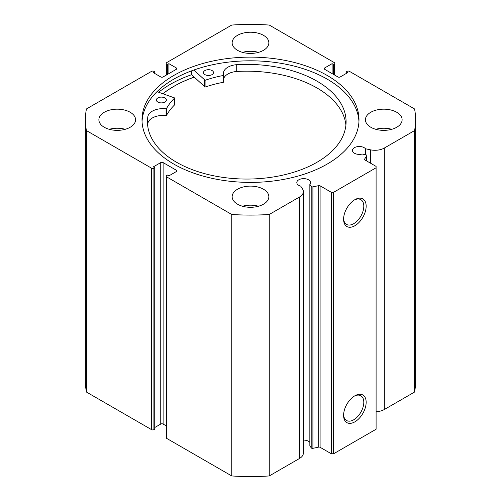 <?xml version="1.0" encoding="UTF-8"?>
<svg xmlns="http://www.w3.org/2000/svg" width="501" height="501" viewBox="0 0 501 501"><rect width="100%" height="100%" fill="white"/><g stroke="black" fill="none" stroke-linecap="round" stroke-linejoin="round"><path stroke-width="0.75" d="M366.707 160.984L366.707 155.798A1.334 0.77 0 0 0 366.788 155.535A1.334 0.77 0 0 0 366.394 154.991A1.334 0.77 0 0 0 365.905 154.809L362.192 154.026A6.839 3.945 0 0 1 354.464 153.243A6.839 3.945 0 0 1 352.46 150.45A6.839 3.945 0 0 1 356.687 146.799A6.839 3.945 0 0 1 364.133 147.657A6.839 3.945 0 0 1 365.498 148.778L365.498 154.721M303.362 440.103A6.839 3.945 180 0 1 308.484 441.262A6.839 3.945 180 0 1 309.85 442.383M176.321 171.58L176.321 170.221A1.666 0.964 180 0 1 176.809 170.904A1.666 0.964 180 0 1 176.321 171.58L168.887 175.87L167.472 175.056L166.645 175.532A1.666 0.964 0 0 0 166.157 176.214A1.666 0.964 0 0 0 166.645 176.891L231.75 214.478A165.123 95.334 0 0 0 269.25 214.478L299.498 197.012A13.183 7.615 0 0 0 303.362 191.632A13.183 7.615 0 0 0 302.566 189.027L300.757 186.159A6.839 3.945 180 0 1 298.815 185.37A6.839 3.945 180 0 1 296.811 182.583A6.839 3.945 180 0 1 301.032 178.932A6.839 3.945 180 0 1 308.484 179.79A6.839 3.945 180 0 1 310.488 182.583A6.839 3.945 180 0 1 309.85 184.249L309.85 445.721L311.202 447.863L311.202 186.397A1.334 0.77 0 0 0 312.912 186.854L318.692 185.639A1.334 0.77 180 0 1 320.095 185.821L331.286 192.284L333.647 192.284L376.101 167.766L376.101 166.407L364.91 159.944A1.334 0.77 180 0 1 364.521 159.399A1.334 0.77 180 0 1 364.603 159.136L364.603 159.662M354.871 395.784L354.877 395.784A15.957 9.212 -60 0 1 366.156 402.297A15.957 9.212 -60 0 1 354.877 421.836A15.957 9.212 -60 0 1 343.592 415.323A15.957 9.212 -60 0 1 354.877 395.784L354.877 395.784M343.611 414.615A14.285 8.248 120 0 0 346.554 420.502A14.285 8.248 120 0 0 353.693 419.794A14.285 8.248 120 0 0 363.031 407.207A14.285 8.248 120 0 0 360.839 395.759A14.285 8.248 120 0 0 354.27 396.153M354.871 199.68L354.877 199.68A15.957 9.212 -60 0 1 366.156 206.193A15.957 9.212 -60 0 1 354.877 225.738A15.957 9.212 -60 0 1 343.592 219.225A15.957 9.212 -60 0 1 354.877 199.68L354.877 199.68M343.611 218.511A14.285 8.248 120 0 0 346.554 224.398A14.285 8.248 120 0 0 353.693 223.69A14.285 8.248 120 0 0 363.031 211.103A14.285 8.248 120 0 0 360.839 199.655A14.285 8.248 120 0 0 354.27 200.049M358.948 121.605A108.498 62.638 0 0 0 327.216 79.152A108.498 62.638 0 0 0 210.458 65.224A108.498 62.638 0 0 0 142.052 121.605M173.784 164.059A108.498 62.638 0 0 0 292.02 177.636A108.498 62.638 0 0 0 358.998 119.764A108.498 62.638 0 0 0 327.216 75.469A108.498 62.638 0 0 0 208.98 61.892A108.498 62.638 0 0 0 142.002 119.764A108.498 62.638 0 0 0 173.784 164.059M130.204 112.274A18.349 10.59 0 0 0 110.207 109.976A18.349 10.59 0 0 0 98.885 119.764A18.349 10.59 0 0 0 104.258 127.254A18.349 10.59 0 0 0 124.254 129.552A18.349 10.59 0 0 0 135.577 119.764A18.349 10.59 0 0 0 130.204 112.274M125.231 129.296A18.349 10.59 0 0 0 109.231 129.296M263.476 35.333A18.349 10.59 0 0 0 243.48 33.035A18.349 10.59 0 0 0 232.151 42.823A18.349 10.59 0 0 0 237.524 50.313A18.349 10.59 0 0 0 257.52 52.611A18.349 10.59 0 0 0 268.849 42.823A18.349 10.59 0 0 0 263.476 35.333M258.497 52.354A18.349 10.59 0 0 0 242.503 52.354M263.476 189.215A18.349 10.59 0 0 0 243.48 186.923A18.349 10.59 0 0 0 232.151 196.705A18.349 10.59 0 0 0 237.524 204.195A18.349 10.59 0 0 0 257.52 206.493A18.349 10.59 0 0 0 268.849 196.705A18.349 10.59 0 0 0 263.476 189.215M258.497 206.237A18.349 10.59 0 0 0 242.503 206.237M396.742 112.274A18.349 10.59 0 0 0 376.746 109.976A18.349 10.59 0 0 0 365.423 119.764A18.349 10.59 0 0 0 370.796 127.254A18.349 10.59 0 0 0 390.793 129.552A18.349 10.59 0 0 0 402.115 119.764A18.349 10.59 0 0 0 396.742 112.274M391.769 129.296A18.349 10.59 0 0 0 375.769 129.296M366.707 155.798L364.603 159.136M384.305 148.052L384.305 409.524L414.552 392.058A165.123 95.334 180 0 0 415.623 381.236L415.623 119.764A165.123 95.334 0 0 1 414.552 130.592L384.305 148.052A13.183 7.615 180 0 1 370.471 149.824L365.498 148.778M415.623 119.764A165.123 95.334 0 0 0 414.552 108.942L349.447 71.355A1.666 0.964 0 0 0 347.093 71.355L346.266 71.831L347.681 72.645L340.248 76.935A1.666 0.964 180 0 1 337.893 76.935L324.679 69.307A1.666 0.964 180 0 1 324.191 68.631A1.666 0.964 180 0 1 324.679 67.948L324.679 69.307M334.355 74.893L334.355 63.996L333.528 64.472L332.113 63.658L324.679 67.948M334.355 63.996A1.666 0.964 0 0 0 334.843 63.32A1.666 0.964 0 0 0 334.355 62.638L269.25 25.05A165.123 95.334 0 0 0 231.75 25.05L166.645 62.638A1.666 0.964 0 0 0 166.157 63.32A1.666 0.964 0 0 0 166.645 63.996L166.645 74.893M176.321 67.948A1.666 0.964 180 0 1 176.809 68.631A1.666 0.964 180 0 1 176.321 69.307L176.321 67.948L168.887 63.658L167.472 64.472L166.645 63.996M85.377 119.764A165.123 95.334 0 0 0 86.448 130.592L151.552 168.179A1.666 0.964 0 0 0 153.907 168.179L153.907 429.645A1.666 0.964 180 0 1 151.552 429.645L86.448 392.058A165.123 95.334 180 0 1 85.377 381.236L85.377 119.764A165.123 95.334 0 0 1 86.448 108.942L151.552 71.355A1.666 0.964 0 0 1 153.907 71.355L154.734 71.831L153.319 72.645L160.752 76.935A1.666 0.964 180 0 0 163.107 76.935L176.321 69.307M160.752 162.593A1.666 0.964 180 0 1 163.107 162.593L163.107 424.065A1.666 0.964 0 0 0 160.752 424.065L160.752 162.593L153.319 166.883L154.734 167.697L153.907 168.179M176.321 170.221L163.107 162.593M309.85 184.249L311.202 186.397M333.647 192.284L333.647 453.749L376.101 429.238L376.101 167.766M333.647 453.749L331.286 453.749L331.286 192.284M320.095 185.821L320.095 447.287L331.286 453.749M320.095 447.287A1.334 0.77 0 0 0 318.692 447.111L318.692 185.639M312.912 186.854L312.912 448.326L318.692 447.111M312.912 448.326A1.334 0.77 180 0 1 311.202 447.863M166.645 176.891L166.645 438.362L231.75 475.95A165.123 95.334 180 0 0 269.25 475.95L299.498 458.484A13.183 7.615 0 0 0 303.362 453.104L303.362 191.632M166.645 438.362A1.666 0.964 180 0 1 166.157 437.68L166.157 176.214M163.107 424.065L166.157 425.825M154.734 427.535L160.752 424.065M153.907 429.645L154.734 429.169L154.734 167.697M384.305 409.524A13.183 7.615 180 0 1 376.101 411.728M86.448 392.058L86.448 130.592M414.552 130.592L414.552 392.058M231.75 214.478L231.75 475.95M269.25 475.95L269.25 214.478M346.266 73.465L346.266 71.831M332.113 73.597L332.113 63.658M333.528 74.417L333.528 64.472M167.472 74.417L167.472 64.472M168.887 73.597L168.887 63.658M154.734 73.465L154.734 71.831M191.645 70.816L191.645 74.687A113.414 65.481 0 0 0 158.673 92.228M194.2 77.116A108.498 62.638 0 0 0 162.913 93.687M162.988 93.712A108.41 62.594 180 0 1 194.244 77.154M157.007 91.658L174.699 97.971A88.063 50.845 0 0 0 166.47 108.636L166.088 108.767A15.356 8.861 0 0 0 147.901 116.351L147.895 123.158A99.317 57.339 0 0 0 147.632 125.118M157.846 102.047A5.004 2.887 180 0 1 156.368 100A5.004 2.887 180 0 1 159.45 97.332A5.004 2.887 180 0 1 164.898 97.945A5.004 2.887 180 0 1 166.376 100A5.004 2.887 180 0 1 163.295 102.667A5.004 2.887 180 0 1 157.846 102.047M204.972 74.63A5.004 2.887 180 0 1 203.487 72.582A5.004 2.887 180 0 1 206.569 69.915A5.004 2.887 180 0 1 212.017 70.528A5.004 2.887 180 0 1 213.495 72.582A5.004 2.887 180 0 1 210.42 75.244A5.004 2.887 180 0 1 204.972 74.63M174.699 104.584L174.699 104.778A88.063 50.845 0 0 0 166.47 115.443L166.088 115.574A15.356 8.861 0 0 0 147.901 123.158L147.895 116.351A99.317 57.339 0 0 0 147.457 121.718A99.317 57.339 0 0 0 176.822 162.418A99.317 57.339 0 0 0 284.963 174.649A99.317 57.339 0 0 0 346.091 121.718A99.317 57.339 0 0 0 316.726 81.012A99.317 57.339 0 0 0 236.71 64.673A15.356 8.861 0 0 0 223.402 73.459A15.356 8.861 0 0 0 223.715 75.238L223.49 75.457A88.063 50.845 0 0 0 205.084 80.292L193.887 70.008M345.915 125.118A99.317 57.339 0 0 0 316.726 87.819A99.317 57.339 0 0 0 236.71 71.48A15.356 8.861 0 0 0 223.722 78.475M223.715 75.313L223.49 82.264A88.063 50.845 0 0 0 205.084 87.099L191.645 74.687M236.71 64.673L236.71 71.486M151.552 429.645L151.552 168.179M299.498 197.012L299.498 458.484M370.471 149.824L370.471 163.157M204.627 80.223L204.627 87.03M205.084 80.292L205.084 87.099M223.49 75.457L223.49 82.264M166.47 108.636L166.47 115.443M174.699 97.971L174.699 104.778M166.088 108.767L166.088 115.574M334.843 63.32L334.843 75.175M166.157 75.175L166.157 63.32M366.788 155.535L366.788 161.028M223.722 75.275L223.722 82.083M174.743 97.87L174.743 104.684"/></g></svg>
